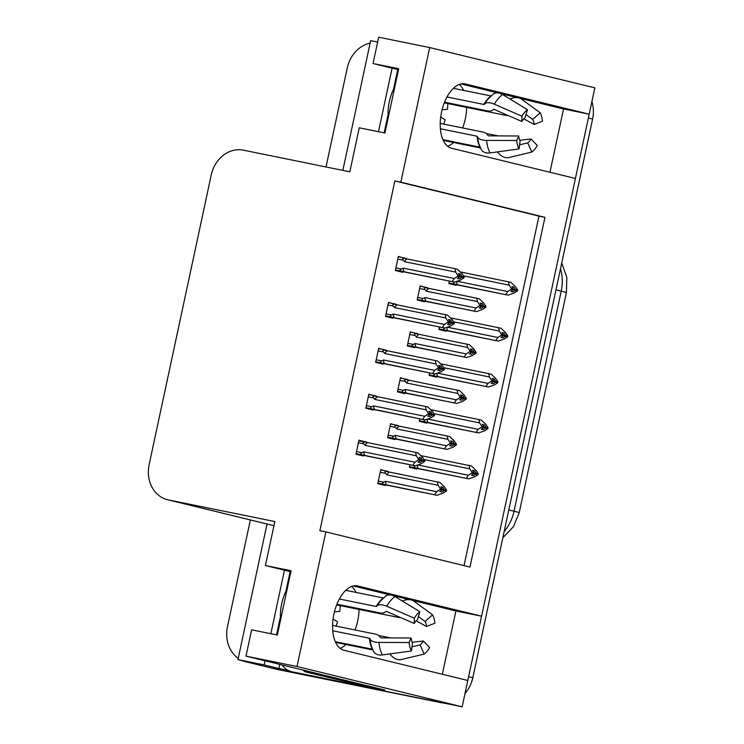 <?xml version="1.0" encoding="UTF-8"?>
<svg xmlns="http://www.w3.org/2000/svg" width="744" height="744" viewBox="0 0 744 744"><rect width="100%" height="100%" fill="white"/><g stroke="black" fill="none" stroke-linecap="round" stroke-linejoin="round"><path stroke-width="1.12" d="M359.054 609.429A32.876 17.317 -78.5 0 1 357.706 620.84A32.876 17.317 -78.5 0 1 355 629.954M345.904 644.499A32.876 17.317 -78.5 0 1 340.101 648.368M447.73 146.345A32.876 17.317 101.5 0 0 453.524 142.485M462.619 127.94A32.876 17.317 101.5 0 0 465.326 118.826A32.876 17.317 101.5 0 0 466.674 107.406M429.688 47.56L378.677 37.2L373.042 63.519L398.719 68.727L384.936 133.018L359.259 127.801L349.829 171.799L243.353 150.167A30.82 26.198 -76.3 0 0 211.212 175.091L149.153 464.572A30.82 26.198 -76.3 0 0 167.521 499.726A30.82 26.198 -76.3 0 0 168.367 499.912L274.843 521.544L265.413 565.533L291.09 570.75L277.307 635.032L251.63 629.815L245.994 656.134L297.005 666.494L325.863 531.904L469.976 567.067L544.952 217.322L400.839 182.15L429.688 47.56L594.847 87.866L589.202 114.185L465.288 83.942A32.876 17.317 101.5 0 0 464.935 83.858A32.876 17.317 101.5 0 0 441.499 112.307A32.876 17.317 101.5 0 0 451.506 148.223L575.419 178.467L481.582 616.199L357.659 585.956A32.876 17.317 101.5 0 0 357.315 585.881A32.876 17.317 101.5 0 0 333.87 614.321A32.876 17.317 101.5 0 0 343.886 650.237L467.799 680.481L462.154 706.8L273.002 668.382A30.82 26.198 103.7 0 1 272.155 668.196A30.82 26.198 103.7 0 0 273.002 668.382L440.69 702.615L277.205 669.414A30.82 26.198 103.7 0 1 276.359 669.219L245.855 661.779A30.82 26.198 103.7 0 1 242.646 660.728M481.582 616.199L455.905 610.982L442.336 674.269M549.956 172.255L563.524 108.968L589.202 114.185M288.179 670.391L278.888 668.503L279.772 664.383M245.994 656.134L384.843 690.023L372.614 687.54M267.031 524.009L237.968 659.593L264.157 664.913L265.041 660.784M270.844 633.721L284.468 570.183M264.157 664.913L278.888 668.503M378.473 131.697L392.088 68.169M377.636 42.073L370.652 40.66L342.844 170.376M326.03 166.963L347.253 67.955A30.82 26.198 103.7 0 1 370.14 43.087M238.238 658.319A30.82 26.198 103.7 0 1 227.487 626.615L250.356 519.944M237.968 659.593L246.701 661.965A30.82 26.198 103.7 0 1 245.855 661.779M297.005 666.494L462.154 706.8M265.413 565.533L290.876 571.745M373.042 63.519L398.505 69.731M464.033 565.617L538.963 216.113L394.85 180.941L319.864 530.686L325.863 531.904M394.85 180.941L400.839 182.15M538.963 216.113L544.952 217.322M376.111 396.394L368.829 394.208L365.816 408.27L373.181 410.065L373.311 409.442M385.95 350.471L378.677 348.285L375.655 362.347L383.021 364.142L383.16 363.518M395.799 304.547L388.517 302.362L385.504 316.423L392.869 318.227L392.999 317.595M405.647 258.624L398.366 256.438L395.352 270.5L402.709 272.304L402.848 271.681M366.262 442.317L358.98 440.132L355.967 454.193L363.332 455.988L363.463 455.365M397.91 425.875L390.628 423.689L387.615 437.751L394.971 439.555L395.111 438.932M407.749 379.952L400.467 377.766L397.454 391.828L404.82 393.632L404.95 393.009M417.598 334.028L410.316 331.843L407.303 345.904L414.668 347.708L414.799 347.085M427.437 288.114L420.165 285.919L417.142 299.981L424.508 301.785L424.647 301.162M388.061 471.798L380.779 469.613L377.766 483.674L385.132 485.469L385.262 484.846M419.793 418.807L419.253 421.309L426.619 423.113L426.749 422.49M429.632 372.884L429.093 375.394L436.458 377.189L436.598 376.566M439.481 326.96L438.941 329.471L446.307 331.266L446.437 330.643M449.329 281.037L448.79 283.548L456.146 285.343L456.286 284.719M409.944 464.73L409.405 467.232L416.77 469.036L416.9 468.413M380.714 469.901L388.145 471.408M420.1 286.208L427.521 287.723M410.251 332.131L417.682 333.647M400.412 378.054L407.833 379.57M390.563 423.978L397.984 425.484M358.924 440.42L366.346 441.927M398.3 256.727L405.731 258.242M388.461 302.65L395.882 304.157M378.612 348.573L386.034 350.08M368.764 394.497L376.194 396.003M563.524 108.968L520.233 98.403M516.996 97.613L500.982 93.707M497.662 92.888L460.908 83.923M463.633 90.396A32.876 17.317 101.5 0 0 459.169 84.453M455.905 610.982L412.613 600.417M409.367 599.627L393.362 595.721M390.033 594.912L353.279 585.937M351.54 586.467A32.876 17.317 -78.5 0 1 356.013 592.419M588.997 114.139A30.82 26.198 103.7 0 1 588.383 117.998L468.618 676.668A30.82 26.198 103.7 0 1 467.595 680.435M591.908 101.575A30.82 26.198 103.7 0 1 592.596 119.021L472.821 677.691A30.82 26.198 103.7 0 1 465.028 693.427M443.405 702.996A30.82 26.198 103.7 0 1 440.69 702.615M473.909 473.398L475.983 474.04L473.528 475.63L471.426 475.118L473.882 473.528L474.058 472.71L472.459 470.292L474.56 470.812L472.524 470.394M473.974 473.082L478.271 473.733L476.021 470.357L471.501 466.004L421.095 455.663M409.479 466.897L468.739 478.857L415.775 467.967C413.822 467.372 413.701 466.637 415.403 465.753M478.225 473.947L476.123 473.435L474.56 470.812M473.993 472.998L476.123 473.435M478.271 473.733L476.16 473.221M476.03 473.835L478.094 474.56L474.644 476.783L468.739 478.857M475.983 474.04L478.094 474.56M424.071 459.541L469.706 468.813L469.083 465.409M469.706 468.813L471.956 472.189L474.058 472.71M471.956 472.189L471.78 473.017L473.882 473.528M418.426 468.543A6.984 3.683 -78.5 0 1 417.217 465.335M466.33 478.271L468.329 475.239L418.1 465.037M471.78 473.017L468.329 475.239M377.84 483.34L437.1 495.299L384.137 484.409C382.184 483.814 382.063 483.079 383.764 482.196L378.324 481.089M380.212 472.245L385.662 473.351L386.908 474.867L438.067 485.255L440.318 488.631L440.141 489.459L436.691 491.682L385.532 481.294L383.764 482.196M442.355 489.44L446.623 490.175L444.382 486.79L439.853 482.438L386.889 471.547C384.899 471.25 384.49 471.854 385.662 473.351M440.885 486.836L442.922 487.246L440.82 486.734L442.42 489.143L442.243 489.971L439.778 491.561L441.889 492.072L444.345 490.482L446.447 490.994L443.006 493.226L437.1 495.299M434.682 494.704L436.691 491.682M440.141 489.459L442.243 489.971M386.787 484.986A6.984 3.683 -78.5 0 1 385.532 481.294M444.345 490.482L446.447 490.994M386.908 474.867A6.984 3.683 -78.5 0 1 389.54 472.124M442.42 489.143L440.318 488.631M444.521 489.664L442.922 487.246M438.067 485.255L437.444 481.852M446.623 490.175L442.336 489.524M444.391 490.277L442.271 489.84M446.577 490.389L444.475 489.868M358.422 442.764L363.863 443.87L365.109 445.377L416.268 455.774L415.645 452.371L418.063 452.957L422.583 457.309L424.833 460.694L420.537 460.043M424.787 460.899L422.676 460.387L421.123 457.765L419.021 457.253L420.62 459.662L418.519 459.15L418.342 459.978L420.444 460.49L417.988 462.08L420.09 462.591L422.592 460.787L424.657 461.513L421.206 463.745L415.301 465.818L364.988 455.495A6.984 3.683 -78.5 0 1 363.732 451.813L361.965 452.705L356.525 451.608M420.555 459.959L422.676 460.387M424.833 460.694L422.722 460.183M422.546 461.001L424.657 461.513M422.592 460.787L420.472 460.359M419.086 457.355L421.123 457.765M363.863 443.87C362.691 442.373 363.109 441.769 365.09 442.066L358.841 440.792M365.109 445.377A6.984 3.683 -78.5 0 1 367.75 442.643L365.09 442.066M415.645 452.371L367.75 442.643M416.268 455.774L418.519 459.15M420.62 459.662L420.444 460.49M364.988 455.495L362.337 454.928C360.384 454.333 360.263 453.598 361.965 452.705M412.883 465.223L414.892 462.201L363.732 451.813M418.342 459.978L414.892 462.201M356.041 453.859L415.301 465.818M388.219 117.673A30.82 16.238 -78.5 0 1 389.307 101.723A30.82 16.238 -78.5 0 1 394.832 86.871M444.54 102.179L487.134 110.828A11.3 5.227 -149.7 0 0 492.928 109.926L493.365 109.433A1.023 0.474 30.3 0 1 494.239 109.461L521.851 121.467L521.944 116.194L494.332 104.188A11.3 5.227 -149.7 0 0 484.763 103.881L484.325 104.365A1.023 0.474 30.3 0 1 483.805 104.448L446.977 96.971M453.366 88.313L490.994 95.957A1.023 0.753 -126.8 0 0 491.031 95.957M442.066 109.814L447.423 109.349A30.82 16.238 101.5 0 0 447.814 103.583M443.647 124.09A30.82 16.238 101.5 0 0 445.182 119.821L440.699 117.013M443.257 140.402L480.466 147.954M480.15 147.228A1.023 0.735 -27.6 0 0 480.01 147.182L442.922 139.649M440.392 128.758L476.997 136.198L477.657 137.045A11.3 4.892 -5.8 0 0 486.567 140.383L516.727 140.532L518.745 135.985L488.576 135.845L487.562 134.952A11.3 4.892 -5.8 0 0 482.596 131.995L440.216 123.392M508.273 115.562A11.3 4.892 174.2 0 1 505.018 115.199L444.27 102.858M486.381 133.502L498.145 135.892M516.727 140.532A23.631 12.443 -78.5 0 0 519.042 148.949L520.121 141.007A14.099 7.421 -78.5 0 1 518.745 135.985M521.851 121.467A14.099 7.421 -78.5 0 1 525.143 117.58L527.459 109.675A23.631 12.443 -78.5 0 0 521.944 116.194M519.768 140.263L531.011 138.979A14.099 7.421 -78.5 0 1 527.719 142.867L519.6 144.81M526.036 114.539L532.741 119.431A14.099 7.421 -78.5 0 1 534.118 124.462L523.767 118.835M531.011 138.979L537.298 145.545A23.631 12.443 -78.5 0 1 531.783 152.064L527.719 142.867M532.741 119.431L540.2 112.79A23.631 12.443 -78.5 0 1 542.516 121.207L534.118 124.462M519.042 148.949L490.008 152.911A11.3 8.063 152.4 0 1 481.173 149.414L479.108 144.373A32.206 16.963 -78.5 0 1 477.657 137.045M484.763 103.881A32.206 16.963 -78.5 0 1 488.371 98.738L493.198 94.153A11.3 8.268 53.2 0 1 502.526 94.497L527.459 109.675M497.476 151.897L498.173 152.762A11.3 8.268 -126.8 0 0 508.961 157.542L531.783 152.064M540.2 112.79L521.479 99.129A11.3 8.063 -27.6 0 0 510.012 99.064M483.758 427.474L485.832 428.126L483.377 429.707L481.266 429.195L483.73 427.605L483.907 426.786L482.307 424.368L484.409 424.889L482.372 424.471M483.823 427.158L488.111 427.809L485.869 424.433L481.34 420.081L430.934 409.739M419.328 420.983L478.587 432.934L425.624 422.043C423.671 421.448 423.55 420.713 425.252 419.83M488.064 428.023L485.962 427.512L484.409 424.889M483.842 427.075L485.962 427.512M488.111 427.809L486.009 427.298M485.879 427.912L487.934 428.637L484.493 430.86L478.587 432.934M485.832 428.126L487.934 428.637M433.91 413.618L479.555 422.89L478.922 419.486M479.555 422.89L481.805 426.275L483.907 426.786M481.805 426.275L481.628 427.093L483.73 427.605M428.274 422.62A6.984 3.683 -78.5 0 1 427.056 419.411M476.169 432.348L478.178 429.316L427.94 419.114M481.628 427.093L478.178 429.316M493.598 381.56L495.681 382.202L493.216 383.783L491.114 383.272L493.57 381.681L493.746 380.863L492.147 378.454L494.249 378.966L492.212 378.547M493.672 381.235L497.959 381.886L495.709 378.51L491.189 374.158L440.783 363.816M429.167 375.06L488.436 387.01L435.463 376.12C433.519 375.534 433.389 374.79 435.101 373.907M497.913 382.1L495.811 381.588L494.249 378.966M493.691 381.151L495.811 381.588M497.959 381.886L495.857 381.374M495.718 381.988L497.783 382.714L494.332 384.936L488.436 387.01M495.681 382.202L497.783 382.714M443.759 367.694L489.403 376.966L488.771 373.562M489.403 376.966L491.644 380.351L493.746 380.863M491.644 380.351L491.468 381.17L493.57 381.681M438.123 376.697A6.984 3.683 -78.5 0 1 436.905 373.488M486.018 386.424L488.018 383.393L437.788 373.19M491.468 381.17L488.018 383.393M503.446 335.637L505.52 336.279L503.065 337.86L500.963 337.348L503.418 335.758L503.595 334.94L501.995 332.531L504.097 333.042L502.061 332.624M503.511 335.312L507.799 335.963L505.557 332.587L501.038 328.234L450.632 317.893M439.016 329.136L498.275 341.087L445.312 330.197C443.359 329.611 443.238 328.867 444.94 327.983M507.761 336.176L505.65 335.665L504.097 333.042M503.53 335.228L505.65 335.665M507.799 335.963L505.697 335.451M505.567 336.065L507.622 336.79L504.181 339.013L498.275 341.087M505.52 336.279L507.622 336.79M453.598 321.771L499.243 331.043L498.62 327.639M499.243 331.043L501.493 334.428L503.595 334.94M501.493 334.428L501.316 335.246L503.418 335.758M447.962 330.773A6.984 3.683 -78.5 0 1 446.744 327.565M495.857 340.501L497.866 337.469L447.628 327.267M501.316 335.246L497.866 337.469M513.295 289.714L515.369 290.355L512.904 291.936L510.803 291.425L513.267 289.834L513.444 289.016L511.835 286.607L513.946 287.119L511.9 286.7M513.36 289.388L517.647 290.039L515.406 286.663L510.877 282.311L460.471 271.969M448.855 283.213L508.124 295.163L455.161 284.273C453.208 283.687 453.087 282.943 454.789 282.06M517.601 290.253L515.499 289.742L513.946 287.119M513.379 289.304L515.499 289.742M517.647 290.039L515.546 289.528M515.415 290.141L517.471 290.867L514.02 293.089L508.124 295.163M515.369 290.355L517.471 290.867M463.447 275.847L509.091 285.119L508.459 281.716M509.091 285.119L511.333 288.505L513.444 289.016M511.333 288.505L511.156 289.323L513.267 289.834M457.811 284.85A6.984 3.683 -78.5 0 1 456.593 281.651M505.706 294.578L507.715 291.546L457.476 281.344M511.156 289.323L507.715 291.546M387.68 437.416L446.949 449.376L393.976 438.486C392.032 437.891 391.902 437.156 393.613 436.272L388.163 435.166M390.061 426.321L395.501 427.428L396.757 428.944L447.916 439.332L450.157 442.708L449.981 443.536L446.539 445.758L395.371 435.37L393.613 436.272M452.203 443.517L456.472 444.252L454.221 440.867L449.702 436.514L396.738 425.624C394.748 425.326 394.339 425.931 395.501 427.428M450.724 440.913L452.761 441.322L450.659 440.811L452.259 443.229L452.082 444.047L449.627 445.637L451.729 446.149L454.193 444.559L456.295 445.079L452.845 447.302L446.949 449.376M444.531 448.781L446.539 445.758M449.981 443.536L452.082 444.047M396.636 439.062A6.984 3.683 -78.5 0 1 395.371 435.37M454.193 444.559L456.295 445.079M396.757 428.944A6.984 3.683 -78.5 0 1 399.389 426.2M452.259 443.229L450.157 442.708M454.37 443.74L452.761 441.322M447.916 439.332L447.284 435.928M456.472 444.252L452.185 443.601M454.24 444.354L452.11 443.917M456.425 444.466L454.324 443.945M397.529 391.493L456.788 403.453L403.825 392.562C401.872 391.967 401.751 391.232 403.453 390.349L398.012 389.242M399.909 380.398L405.35 381.505L406.596 383.021L457.755 393.409L460.006 396.784L459.829 397.612L456.379 399.835L405.22 389.447L403.453 390.349M462.043 397.594L466.311 398.328L464.07 394.952L459.55 390.6L406.577 379.7C404.587 379.412 404.178 380.007 405.35 381.505M460.573 394.99L462.61 395.408L460.508 394.887L462.108 397.305L461.931 398.124L459.476 399.714L461.578 400.226L464.033 398.635L466.144 399.156L462.694 401.379L456.788 403.453M454.37 402.867L456.379 399.835M459.829 397.612L461.931 398.124M406.475 393.139A6.984 3.683 -78.5 0 1 405.22 389.447M464.033 398.635L466.144 399.156M406.596 383.021A6.984 3.683 -78.5 0 1 409.237 380.277M462.108 397.305L460.006 396.784M464.209 397.817L462.61 395.408M457.755 393.409L457.132 390.005M466.311 398.328L462.024 397.677M464.079 398.431L461.959 397.993M466.274 398.542L464.163 398.021M407.368 345.569L466.637 357.529L413.673 346.639C411.72 346.044 411.599 345.309 413.301 344.426L407.852 343.319M409.749 334.474L415.199 335.581L416.445 337.097L467.604 347.485L469.845 350.861L469.669 351.689L466.228 353.912L415.068 343.523L413.301 344.426M471.891 351.67L476.16 352.405L473.919 349.029L469.39 344.677L416.426 333.777C414.436 333.489 414.027 334.084 415.199 335.581M470.422 349.066L472.459 349.485L470.348 348.964L471.956 351.382L471.78 352.2L469.315 353.791L471.417 354.302L473.882 352.712L475.983 353.233L472.533 355.455L466.637 357.529M464.219 356.943L466.228 353.912M469.669 351.689L471.78 352.2M416.324 347.216A6.984 3.683 -78.5 0 1 415.068 343.523M473.882 352.712L475.983 353.233M416.445 337.097A6.984 3.683 -78.5 0 1 419.077 334.354M471.956 351.382L469.845 350.861M474.058 351.893L472.459 349.485M467.604 347.485L466.972 344.081M476.16 352.405L471.873 351.754M473.928 352.507L471.808 352.07M476.113 352.619L474.012 352.107M417.217 299.655L476.486 311.606L423.513 300.716C421.56 300.12 421.439 299.386 423.141 298.502L417.7 297.395M419.597 288.551L425.038 289.658L426.284 291.174L477.453 301.562L479.694 304.938L479.517 305.765L476.067 307.988L424.908 297.6L423.141 298.502M481.731 305.747L486.009 306.482L483.758 303.106L479.238 298.753L426.275 287.854C424.285 287.565 423.875 288.161 425.038 289.658M480.261 303.143L482.298 303.561L480.196 303.041L481.796 305.459L481.619 306.277L479.164 307.867L481.266 308.379L483.721 306.788L485.832 307.309L482.382 309.532L476.486 311.606M474.068 311.02L476.067 307.988M479.517 305.765L481.619 306.277M426.163 301.292A6.984 3.683 -78.5 0 1 424.908 297.6M483.721 306.788L485.832 307.309M426.284 291.174A6.984 3.683 -78.5 0 1 428.925 288.43M481.796 305.459L479.694 304.938M483.898 305.97L482.298 303.561M477.453 301.562L476.82 298.158M486.009 306.482L481.721 305.831M483.767 306.584L481.647 306.147M485.962 306.695L483.86 306.184M368.261 396.84L373.711 397.947L374.957 399.463L426.117 409.851L425.484 406.447L427.902 407.033L432.431 411.386L434.673 414.771L430.385 414.12M434.626 414.985L432.524 414.464L430.971 411.841L428.86 411.33L430.469 413.738L428.358 413.227L428.191 414.055L430.292 414.566L427.828 416.156L429.939 416.668L432.441 414.864L434.496 415.589L431.055 417.821L425.149 419.895L374.837 409.572A6.984 3.683 -78.5 0 1 373.581 405.889L371.814 406.782L366.374 405.685M430.404 414.036L432.524 414.464M434.673 414.771L432.571 414.259M432.394 415.078L434.496 415.589M432.441 414.864L430.32 414.436M428.935 411.432L430.971 411.841M373.711 397.947C372.539 396.45 372.949 395.845 374.939 396.143L374.809 396.115M374.957 399.463A6.984 3.683 -78.5 0 1 377.589 396.719L374.939 396.143M425.484 406.447L377.589 396.719M426.117 409.851L428.358 413.227M430.469 413.738L430.292 414.566M374.837 409.572L372.186 409.005C370.233 408.409 370.112 407.675 371.814 406.782M422.732 419.3L424.74 416.277L373.581 405.889M428.191 414.055L424.74 416.277M365.89 407.935L425.149 419.895M378.11 350.917L383.551 352.024L384.797 353.539L435.965 363.928L435.333 360.524L437.751 361.11L442.271 365.462L444.521 368.847L440.234 368.196M444.475 369.061L442.373 368.54L440.811 365.918L438.709 365.406L440.309 367.815L438.207 367.303L438.03 368.131L440.132 368.643L437.677 370.233L439.778 370.745L442.28 368.95L444.345 369.666L440.894 371.898L434.998 373.972L384.685 363.649A6.984 3.683 -78.5 0 1 383.42 359.966L381.663 360.859L376.213 359.761M440.253 368.113L442.373 368.54M444.521 368.847L442.42 368.336M442.243 369.154L444.345 369.666M442.28 368.95L440.16 368.513M438.774 365.509L440.811 365.918M383.551 352.024C382.388 350.526 382.797 349.922 384.788 350.219L384.648 350.192M384.797 353.539A6.984 3.683 -78.5 0 1 387.438 350.796L384.788 350.219M435.333 360.524L387.438 350.796M435.965 363.928L438.207 367.303M440.309 367.815L440.132 368.643M384.685 363.649L382.025 363.081C380.082 362.486 379.952 361.751 381.663 360.859M432.58 373.376L434.58 370.354L383.42 359.966M438.03 368.131L434.58 370.354M375.729 362.012L434.998 373.972M387.959 304.993L393.399 306.1L394.646 307.616L445.805 318.004L445.182 314.6L447.6 315.186L452.12 319.539L454.361 322.924L450.074 322.273M454.324 323.138L452.213 322.617L450.659 319.994L448.558 319.483L450.157 321.901L448.055 321.38L447.879 322.208L449.981 322.719L447.525 324.31L449.627 324.821L452.129 323.026L454.184 323.742L450.743 325.974L444.838 328.048L394.525 317.734A6.984 3.683 -78.5 0 1 393.269 314.042L391.502 314.945L386.062 313.838M450.092 322.189L452.213 322.617M454.361 322.924L452.259 322.412M452.082 323.231L454.184 323.742M452.129 323.026L450.008 322.589M448.623 319.585L450.659 319.994M393.399 306.1C392.228 304.603 392.637 303.998 394.627 304.296L394.497 304.268M394.646 307.616A6.984 3.683 -78.5 0 1 397.277 304.873L394.627 304.296M445.182 314.6L397.277 304.873M445.805 318.004L448.055 321.38M450.157 321.901L449.981 322.719M394.525 317.734L391.874 317.158C389.921 316.563 389.8 315.828 391.502 314.945M442.42 327.453L444.428 324.431L393.269 314.042M447.879 322.208L444.428 324.431M385.578 316.088L444.838 328.048M397.798 259.07L403.239 260.177L404.494 261.693L455.654 272.081L455.021 268.677L457.439 269.263L461.968 273.615L464.209 277.001L459.922 276.349M464.163 277.214L462.061 276.694L460.508 274.08L458.397 273.56L460.006 275.978L457.895 275.457L457.718 276.284L459.829 276.796L457.365 278.386L459.467 278.898L461.978 277.103L464.033 277.828L460.583 280.051L454.686 282.125L404.373 271.811A6.984 3.683 -78.5 0 1 403.108 268.119L401.351 269.021L395.901 267.914M459.941 276.266L462.061 276.694M464.209 277.001L462.108 276.489M461.931 277.307L464.033 277.828M461.978 277.103L459.857 276.666M458.462 273.662L460.508 274.08M403.239 260.177C402.076 258.68 402.485 258.075 404.476 258.373L404.345 258.345M404.494 261.693A6.984 3.683 -78.5 0 1 407.126 258.949L404.476 258.373M455.021 268.677L407.126 258.949M455.654 272.081L457.895 275.457M460.006 275.978L459.829 276.796M404.373 271.811L401.723 271.234C399.77 270.639 399.649 269.905 401.351 269.021M452.268 281.539L454.277 278.507L403.108 268.119M457.718 276.284L454.277 278.507M395.417 270.165L454.686 282.125M384.174 132.86L388.052 114.734M393.483 89.429L397.742 69.545M280.6 619.687A30.82 16.238 -78.5 0 1 281.688 603.747A30.82 16.238 -78.5 0 1 287.203 588.885M336.92 604.202L379.514 612.851A11.3 5.227 -149.7 0 0 385.299 611.94L385.745 611.456A1.023 0.474 30.3 0 1 386.61 611.484L414.231 623.481L414.324 618.208L386.703 606.211A11.3 5.227 -149.7 0 0 377.143 605.895L376.706 606.388A1.023 0.474 30.3 0 1 376.176 606.472L339.357 598.994M345.746 590.336L383.365 597.971A1.023 0.753 -126.8 0 0 383.402 597.981M334.447 611.838L339.803 611.373A30.82 16.238 101.5 0 0 340.185 605.597M336.028 626.104A30.82 16.238 101.5 0 0 337.562 621.835L333.079 619.027M335.637 642.416L372.846 649.977M372.521 649.242A1.023 0.735 -27.6 0 0 372.381 649.196L335.293 641.672M332.763 630.782L369.368 638.212L370.028 639.068A11.3 4.892 -5.8 0 0 378.947 642.407L409.107 642.546L411.116 637.999L380.956 637.859L379.933 636.976A11.3 4.892 -5.8 0 0 374.976 634.018L332.596 625.406M400.653 617.585A11.3 4.892 174.2 0 1 397.398 617.213L336.651 604.881M378.761 635.516L390.526 637.906M409.107 642.546A23.631 12.443 -78.5 0 0 411.413 650.972L412.492 643.03A14.099 7.421 -78.5 0 1 411.116 637.999M414.231 623.481A14.099 7.421 -78.5 0 1 417.514 619.594L419.839 611.698A23.631 12.443 -78.5 0 0 414.324 618.208M412.148 642.286L423.383 640.993A14.099 7.421 -78.5 0 1 420.1 644.881L411.981 646.834M418.407 616.553L425.122 621.454A14.099 7.421 -78.5 0 1 426.498 626.476L416.147 620.849M423.383 640.993L429.669 647.568A23.631 12.443 -78.5 0 1 424.164 654.078L420.1 644.881M425.122 621.454L432.58 614.804A23.631 12.443 -78.5 0 1 434.887 623.23L426.498 626.476M411.413 650.972L382.379 654.934A11.3 8.063 152.4 0 1 373.553 651.428L371.479 646.387A32.206 16.963 -78.5 0 1 370.028 639.068M377.143 605.895A32.206 16.963 -78.5 0 1 380.751 600.752L385.578 596.167A11.3 8.268 53.2 0 1 394.906 596.521L419.839 611.698M389.847 653.911L390.544 654.785A11.3 8.268 -126.8 0 0 401.332 659.556L424.164 654.078M432.58 614.804L413.859 601.143A11.3 8.063 -27.6 0 0 402.392 601.078M312.015 672.251A20.544 10.825 101.5 0 0 314.879 673.859L372.53 687.93A20.544 10.825 -78.5 0 1 372.725 687.065M303.003 670.046A20.544 10.825 101.5 0 0 306.323 672.12L372.53 687.93M297.461 673.115L292.197 671.832A20.544 17.465 103.7 0 1 291.629 671.702L296.893 672.985A20.544 17.465 -76.3 0 0 297.461 673.115L367.638 687.363A20.544 17.465 103.7 0 1 367.703 686.945M291.629 671.702A20.544 17.465 103.7 0 1 282.264 664.987M367.638 687.363L362.384 686.08A20.544 17.465 103.7 0 1 362.421 685.81M292.197 671.832L362.384 686.08M276.545 634.874L280.432 616.757M285.854 591.452L290.123 571.559M464.591 83.802L465.288 83.942M246.701 661.965L277.205 669.414M168.367 499.912L273.959 525.683M356.962 585.816L357.659 585.956M519.228 512.672A35.963 0.632 -167.9 0 0 514.03 511.221L561.209 291.155A35.963 0.632 12.1 0 1 566.407 292.606L519.228 512.672L513.397 526.724L502.814 537.8M504.144 531.588A41.097 34.931 -76.3 0 0 514.03 511.221L508.784 509.938M555.963 289.881L561.209 291.155A41.097 34.931 -76.3 0 0 560.52 268.64M592.596 119.021L588.383 117.998M472.821 677.691L468.618 676.668M415.775 467.967L409.526 466.693M384.137 484.409L377.878 483.135M364.96 442.038L358.841 440.801M362.337 454.928L356.088 453.654M483.805 104.448A30.82 16.238 -78.5 0 1 490.994 95.957M480.01 147.182A30.82 16.238 -78.5 0 1 476.997 136.198M504.888 114.092A20.544 10.825 -78.5 0 1 505.018 115.199M490.008 152.911A35.145 18.507 -78.5 0 1 486.567 140.383M494.332 104.188A35.145 18.507 -78.5 0 1 502.526 94.497M479.108 144.373L478.848 143.546A31.164 16.415 -78.5 0 1 477.443 136.468M484.325 104.365A31.164 16.415 -78.5 0 1 487.822 99.389L488.371 98.738M425.624 422.043L419.365 420.769M435.463 376.12L429.214 374.846M445.312 330.197L439.062 328.922M455.161 284.273L448.902 283.008M393.976 438.486L387.726 437.212M403.825 392.562L397.575 391.288M413.673 346.639L407.414 345.365M423.513 300.716L417.263 299.441M372.186 409.005L365.927 407.731M382.025 363.081L375.776 361.807M391.874 317.158L385.625 315.884M401.723 271.234L395.464 269.96M376.176 606.472A30.82 16.238 -78.5 0 1 383.365 597.971M372.381 649.196A30.82 16.238 -78.5 0 1 369.368 638.212M397.259 616.106A20.544 10.825 -78.5 0 1 397.398 617.213M382.379 654.934A35.145 18.507 -78.5 0 1 378.947 642.407M386.703 606.211A35.145 18.507 -78.5 0 1 394.906 596.521M371.479 646.387L371.228 645.569A31.164 16.415 -78.5 0 1 369.824 638.482M376.706 606.388A31.164 16.415 -78.5 0 1 380.193 601.403L380.751 600.752M306.323 672.12L314.879 673.859M167.521 499.726L273.95 525.701M566.407 292.606L566.844 277.419L561.729 262.995"/></g></svg>

